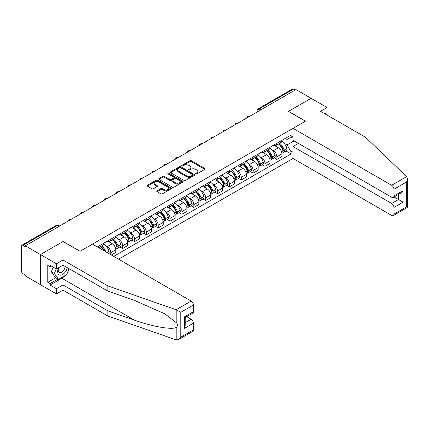 <?xml version="1.0" encoding="UTF-8"?>
<svg xmlns="http://www.w3.org/2000/svg" width="429" height="429" viewBox="0 0 429 429"><rect width="100%" height="100%" fill="white"/><g stroke="black" fill="none" stroke-linecap="round" stroke-linejoin="round"><path stroke-width="0.64" d="M195.812 173.943A0.74 0.429 0 0 0 196.857 173.943L204.789 169.364A1.056 0.611 0 0 0 205.1 168.929A1.056 0.611 0 0 0 204.789 168.5L191.35 160.741A1.056 0.611 0 0 0 189.859 160.741L181.923 165.321A0.74 0.429 0 0 0 181.708 165.621A0.74 0.429 0 0 0 181.923 165.926A0.74 0.429 0 0 0 182.969 165.926L183.998 165.331A3.378 1.952 0 0 1 188.776 165.331L189.897 165.98A3.378 1.952 0 0 1 190.884 167.358A3.378 1.952 0 0 1 189.897 168.736L188.867 169.332A0.74 0.429 0 0 0 188.653 169.632A0.74 0.429 0 0 0 188.867 169.932A0.74 0.429 0 0 0 189.913 169.932L190.943 169.342A3.378 1.952 0 0 1 195.721 169.342L196.841 169.986A3.378 1.952 0 0 1 197.828 171.369A3.378 1.952 0 0 1 196.841 172.748L195.812 173.337A0.74 0.429 0 0 0 195.597 173.643A0.74 0.429 0 0 0 195.812 173.943L195.812 173.337M157.078 190.83A1.056 0.611 0 0 0 156.773 191.259A1.056 0.611 0 0 0 157.078 191.693L160.854 193.87A1.056 0.611 0 0 0 162.344 193.87L171.155 188.781A1.056 0.611 0 0 0 171.466 188.352A1.056 0.611 0 0 0 171.155 187.918L157.716 180.159A1.056 0.611 0 0 0 156.22 180.159L147.41 185.248A1.056 0.611 0 0 0 147.104 185.677A1.056 0.611 0 0 0 147.41 186.111L151.968 188.739A1.056 0.611 0 0 0 153.459 188.739L157.228 186.561A1.056 0.611 0 0 0 157.54 186.132A1.056 0.611 0 0 0 157.228 185.698L154.971 184.395A2.826 1.63 0 0 1 154.145 183.242A2.826 1.63 0 0 1 155.888 181.735A2.826 1.63 0 0 1 158.966 182.089L167.814 187.2A2.826 1.63 0 0 1 168.64 188.352A2.826 1.63 0 0 1 166.897 189.859A2.826 1.63 0 0 1 163.819 189.505L162.344 188.653A1.056 0.611 0 0 0 160.854 188.653L157.078 190.83L157.078 191.693M25.327 245.817L295.967 89.57L311.105 98.305L288.438 111.395L305.4 121.187L80.094 251.265L63.133 241.473L40.465 254.558L25.327 245.817L25.327 246.696L22.973 245.334A2.15 1.244 -120 0 0 21.895 245.232A2.15 1.244 -120 0 0 21.45 246.214L21.45 271.069A2.15 1.244 -120 0 0 22.973 273.707L25.327 275.069L25.327 275.944L40.465 284.684L40.465 254.558L40.465 284.684L56.44 293.908L56.44 288.728L62.983 284.947L62.983 290.133L56.44 293.908M184.073 180.464A1.056 0.611 0 0 0 185.564 180.464L194.375 175.375A1.056 0.611 0 0 0 194.686 174.946A1.056 0.611 0 0 0 194.375 174.512L180.936 166.752A1.056 0.611 0 0 0 179.44 166.752L170.635 171.841A1.056 0.611 0 0 0 170.324 172.27A1.056 0.611 0 0 0 170.635 172.705L184.073 180.464M168.35 174.104A0.74 0.429 0 0 1 169.101 174.206L182.749 182.089L173.954 187.167A1.056 0.611 0 0 1 172.463 187.167L159.02 179.408L162.795 177.247L162.795 176.367L159.02 178.544A1.056 0.611 0 0 0 158.714 178.973A1.056 0.611 0 0 0 159.02 179.408L159.02 178.544M162.795 177.247A1.056 0.611 0 0 1 164.286 177.247L164.286 176.367A1.056 0.611 0 0 0 162.795 176.367M164.286 176.367L169.734 179.515A1.056 0.611 0 0 0 171.23 179.515L173.729 178.067A1.056 0.611 0 0 0 174.04 177.638A1.056 0.611 0 0 0 173.729 177.209L168.055 173.933A0.74 0.429 0 0 1 167.841 173.632A0.74 0.429 0 0 1 168.297 173.236A0.74 0.429 0 0 1 169.101 173.327L182.765 181.215A1.056 0.611 0 0 1 183.076 181.649A1.056 0.611 0 0 1 182.765 182.078L182.765 181.215M118.586 259.17L293.002 158.473L391.656 215.428A3.228 1.861 -120 0 0 393.27 215.589A3.228 1.861 -120 0 0 393.94 214.114L393.94 207.438A3.228 1.861 -120 0 0 391.656 203.485L398.503 199.533L403.067 202.166L393.94 207.438M260.752 109.899L259.154 108.977A2.15 1.244 60 0 0 258.076 108.869L292.535 88.98A2.15 1.244 60 0 1 293.613 89.082L259.154 108.977A2.15 1.244 120 0 0 257.631 111.615L257.631 111.701M295.206 90.004L293.613 89.082M276.877 143.275A4.95 2.858 60 0 1 275.852 145.495L280.872 142.6A4.95 2.858 -120 0 0 281.896 140.38M272.109 149.968L273.375 150.697A4.95 2.858 60 0 1 276.877 156.757L281.896 153.861A4.95 2.858 -120 0 0 278.4 147.801L274.801 145.726M281.896 153.861L281.896 156.537L276.877 159.438L274.152 157.867M275.852 145.495A4.95 2.858 60 0 1 273.418 145.275M276.877 156.757L276.877 159.438M265.009 150.129A4.95 2.858 60 0 1 263.985 152.349L269.004 149.453A4.95 2.858 -120 0 0 270.029 147.227M262.285 164.715L265.009 166.291L270.029 163.39L270.029 160.709A4.95 2.858 -120 0 0 266.532 154.649L262.939 152.574M263.985 152.349A4.95 2.858 60 0 1 261.551 152.123M260.247 156.821L261.513 157.55A4.95 2.858 60 0 1 265.009 163.61L265.009 166.291M253.142 156.976A4.95 2.858 60 0 1 252.118 159.202L257.137 156.301A4.95 2.858 -120 0 0 258.161 154.081M250.423 171.568L253.142 173.139L258.161 170.243L258.161 167.562A4.95 2.858 -120 0 0 254.665 161.502L251.072 159.427M252.118 159.202A4.95 2.858 60 0 1 249.683 158.977M248.38 163.669L249.646 164.398A4.95 2.858 60 0 1 253.142 170.463L253.142 173.139M241.275 163.83A4.95 2.858 60 0 1 240.251 166.05L245.275 163.154A4.95 2.858 -120 0 0 246.3 160.929M238.556 178.421L241.275 179.992L246.3 177.091L246.3 174.415A4.95 2.858 -120 0 0 242.798 168.35L239.205 166.28M240.251 166.05A4.95 2.858 60 0 1 237.816 165.825M236.513 170.522L237.779 171.251A4.95 2.858 60 0 1 241.275 177.311L241.275 179.992M229.413 170.678A4.95 2.858 60 0 1 228.389 172.903L233.408 170.002A4.95 2.858 -120 0 0 234.432 167.782M226.689 185.269L229.413 186.84L234.432 183.944L234.432 181.263A4.95 2.858 -120 0 0 230.931 175.204L227.338 173.128M228.389 172.903A4.95 2.858 60 0 1 225.949 172.678M224.646 177.37L225.911 178.099A4.95 2.858 60 0 1 229.413 184.164L229.413 186.84M217.546 177.531A4.95 2.858 60 0 1 216.522 179.751L221.541 176.855A4.95 2.858 -120 0 0 222.565 174.63M214.822 192.122L217.546 193.694L222.565 190.792L222.565 188.117A4.95 2.858 -120 0 0 219.069 182.057L215.476 179.982M216.522 179.751A4.95 2.858 60 0 1 214.087 179.531M212.779 184.223L214.044 184.953A4.95 2.858 60 0 1 217.546 191.012L217.546 193.694M205.679 184.384A4.95 2.858 60 0 1 204.654 186.604L209.674 183.703A4.95 2.858 -120 0 0 210.698 181.483M202.955 198.97L205.679 200.541L210.698 197.646L210.698 194.964A4.95 2.858 -120 0 0 207.202 188.905L203.609 186.829M204.654 186.604A4.95 2.858 60 0 1 202.22 186.379M200.917 191.071L202.182 191.806A4.95 2.858 60 0 1 205.679 197.866L205.679 200.541M193.811 191.232A4.95 2.858 60 0 1 192.787 193.452L197.807 190.556A4.95 2.858 -120 0 0 198.831 188.336M191.093 205.823L193.811 207.395L198.831 204.494L198.831 201.818A4.95 2.858 -120 0 0 195.334 195.758L191.742 193.683M192.787 193.452A4.95 2.858 60 0 1 190.353 193.232M189.05 197.925L190.315 198.654A4.95 2.858 60 0 1 193.811 204.713L193.811 207.395M181.944 198.085A4.95 2.858 60 0 1 180.92 200.305L185.945 197.404A4.95 2.858 -120 0 0 186.969 195.184M179.225 212.671L181.95 214.243L186.969 211.347L186.969 208.666A4.95 2.858 -120 0 0 183.467 202.606L179.874 200.531M180.92 200.305A4.95 2.858 60 0 1 178.485 200.08M177.182 204.772L178.448 205.507A4.95 2.858 60 0 1 181.95 211.567L181.95 214.243M170.082 204.933A4.95 2.858 60 0 1 169.058 207.153L174.077 204.258A4.95 2.858 -120 0 0 175.102 202.038M167.358 219.525L170.082 221.096L175.102 218.195L175.102 215.519A4.95 2.858 -120 0 0 171.6 209.459L168.007 207.384M169.058 207.153A4.95 2.858 60 0 1 166.618 206.934M165.315 211.626L166.581 212.355A4.95 2.858 60 0 1 170.082 218.415L170.082 221.096M158.215 211.787A4.95 2.858 60 0 1 157.191 214.007L162.21 211.106A4.95 2.858 -120 0 0 163.234 208.885M155.491 226.373L158.215 227.944L163.234 225.048L163.234 222.367A4.95 2.858 -120 0 0 159.738 216.307L156.145 214.232M157.191 214.007A4.95 2.858 60 0 1 154.756 213.781M153.448 218.474L154.713 219.208A4.95 2.858 60 0 1 158.215 225.268L158.215 227.944M146.348 218.634A4.95 2.858 60 0 1 145.324 220.855L150.343 217.959A4.95 2.858 -120 0 0 151.367 215.739M143.624 233.226L146.348 234.797L151.367 231.901L151.367 229.22A4.95 2.858 -120 0 0 147.871 223.16L144.278 221.085M145.324 220.855A4.95 2.858 60 0 1 142.889 220.635M141.586 225.327L142.852 226.056A4.95 2.858 60 0 1 146.348 232.116L146.348 234.797M134.481 225.488A4.95 2.858 60 0 1 133.457 227.708L138.476 224.812A4.95 2.858 -120 0 0 139.5 222.587M131.762 240.074L134.481 241.65L139.505 238.749L139.505 236.068A4.95 2.858 -120 0 0 136.004 230.008L132.411 227.933M133.457 227.708A4.95 2.858 60 0 1 131.022 227.483M129.719 232.18L130.984 232.909A4.95 2.858 60 0 1 134.481 238.969L134.481 241.65M122.614 232.336A4.95 2.858 60 0 1 121.589 234.561L126.614 231.66A4.95 2.858 -120 0 0 127.638 229.44M119.895 246.927L122.619 248.498L127.638 245.602L127.638 242.921A4.95 2.858 -120 0 0 124.137 236.862L120.544 234.786M121.589 234.561A4.95 2.858 60 0 1 119.155 234.336M117.852 239.028L119.117 239.757A4.95 2.858 60 0 1 122.619 245.822L122.619 248.498M110.752 239.189A4.95 2.858 60 0 1 109.727 241.409L114.747 238.513A4.95 2.858 -120 0 0 115.771 236.288M111.358 254.998L115.771 252.45L115.771 249.775A4.95 2.858 -120 0 0 112.269 243.71L108.676 241.64M109.727 241.409A4.95 2.858 60 0 1 107.288 241.184M105.984 245.881L107.25 246.611A4.95 2.858 60 0 1 110.752 252.67L110.752 254.649M98.772 247.731L102.88 245.361A4.95 2.858 -120 0 0 103.904 243.141M98.885 246.037A4.95 2.858 60 0 1 98.52 247.587M293.002 138.224L291.098 137.13L287.071 139.457L285.28 138.422M283.977 143.114L287.071 144.9L294.031 140.884M293.002 150.788L291.098 151.882L287.071 144.9M113.717 256.36L291.098 153.947L291.098 151.882M293.002 136.031L291.098 137.13L291.098 135.065L97.362 246.916M286.02 151.013L291.098 153.947M196.107 174.045L196.841 173.627A3.378 1.952 0 0 0 197.828 172.243L197.828 171.369M190.884 167.358L190.884 168.238A3.378 1.952 0 0 1 189.897 169.616L189.162 170.04M204.778 169.369L191.35 161.62A1.056 0.611 0 0 0 189.859 161.62L182.218 166.028M194.375 174.512L194.375 175.375L180.936 167.632A1.056 0.611 0 0 0 179.44 167.632L170.645 172.71L170.635 171.841M192.508 175.246A0.74 0.429 0 0 0 192.723 174.946A0.74 0.429 0 0 0 192.508 174.641L180.711 167.83A0.74 0.429 0 0 0 179.665 167.83L178.582 168.458A3.378 1.952 0 0 0 177.595 169.836A3.378 1.952 0 0 0 178.582 171.214L186.647 175.874A3.378 1.952 0 0 0 191.425 175.874L192.508 175.246L192.508 176.126A0.74 0.429 0 0 0 192.723 175.82L192.723 174.946M177.595 169.836L177.595 170.715A3.378 1.952 0 0 0 178.582 172.093L178.582 171.214M192.508 176.126L191.425 176.748A3.378 1.952 0 0 1 186.647 176.748L178.582 172.093M164.286 177.247L169.734 180.394A1.056 0.611 0 0 0 171.23 180.394L173.729 178.947A1.056 0.611 0 0 0 174.04 178.518L174.04 177.638M175.391 182.781A2.826 1.63 0 0 0 178.469 183.135A2.826 1.63 0 0 0 180.212 181.628A2.826 1.63 0 0 0 179.386 180.475L176.271 178.673A1.056 0.611 0 0 0 174.775 178.673L172.276 180.116A1.056 0.611 0 0 0 171.965 180.55A1.056 0.611 0 0 0 172.276 180.979L175.391 182.781L175.391 183.655A2.826 1.63 0 0 0 178.469 184.009A2.826 1.63 0 0 0 180.212 182.502L180.212 181.628M171.965 180.55L171.965 181.424A1.056 0.611 0 0 0 172.276 181.858L172.276 180.979M175.391 183.655L172.276 181.858M168.64 188.352L168.64 189.227A2.826 1.63 0 0 1 166.897 190.733A2.826 1.63 0 0 1 163.819 190.379L162.344 189.532A1.056 0.611 0 0 0 160.854 189.532L157.094 191.699M154.145 183.242L154.145 184.121A2.826 1.63 0 0 0 154.971 185.274L154.971 184.395M157.228 185.698L157.228 186.561L154.971 185.274M171.155 187.918L171.155 188.781L157.716 181.038A1.056 0.611 0 0 0 156.22 181.038L147.426 186.116L147.41 185.248M278.743 143.828A6.778 3.915 60 0 1 278.78 143.849A6.778 3.915 60 0 1 283.237 149.93L283.279 150.07A1.319 0.761 60 0 1 283.07 151.105A1.319 0.761 60 0 1 283.038 151.121M278.448 143.999A8.178 4.719 60 0 1 282.942 150.745L282.979 150.885A2.719 1.566 60 0 1 282.55 153.019L281.874 153.41M283.017 152.418A2.719 1.566 -120 0 0 283.767 152.316A2.719 1.566 -120 0 0 284.196 150.182L284.159 150.043A8.178 4.719 -120 0 0 279.665 143.297M281.794 141.248A8.178 4.719 60 0 1 286.931 148.439L286.974 148.579A2.719 1.566 60 0 1 286.545 150.713L283.767 152.316M275.659 145.592A8.178 4.719 60 0 1 277.365 147.206M281.338 147.217L282.384 147.817M406.671 176.635L407.55 178.764L406.606 181.944L393.94 189.259A3.228 1.861 -120 0 0 391.656 185.301L406.671 176.635L365.417 137.216L320.538 111.304L327.08 107.529L311.105 98.305L288.513 111.352L305.475 121.144L293.002 128.346L391.656 185.301M327.08 107.529L327.08 112.709L325.026 113.9M293.002 158.473L293.002 146.525L391.656 203.485M293.002 128.346L293.002 140.288L391.656 197.249A3.228 1.861 -120 0 0 393.27 197.41A3.228 1.861 -120 0 0 393.94 195.93L393.94 189.259M298.402 143.409L293.002 146.525M394.047 196.959L398.503 199.533L398.503 194.391M393.94 195.93L403.067 190.664L400.788 193.071L393.27 197.41M393.94 214.114L406.606 206.799L407.083 207.078M62.983 284.947L107.861 310.859L107.861 316.039L176.137 339.859L178.485 339.596L180.77 337.189L193.431 329.874A3.228 1.861 60 0 1 192.766 331.354L178.485 339.596M107.861 310.859L134.384 320.114C153.228 326.962 174.34 330.362 176.818 326.946C177.644 325.906 177.644 324.63 176.818 323.123L164.967 313.915L134.384 300.354L107.861 291.098L62.983 265.186L56.44 268.962L50.048 265.272L50.048 266.677L47.769 265.363L47.769 282.314L50.048 283.633L57.963 279.065M107.861 316.039L62.983 290.133M193.431 305.019L180.77 312.328L176.137 309.733L107.861 285.912L62.983 260.006L56.44 263.781L40.465 254.558L63.058 241.516L80.019 251.308L92.492 244.106L191.152 301.067A3.228 1.861 60 0 1 193.431 305.019L193.431 311.695A3.228 1.861 60 0 1 192.766 313.17L185.248 317.508L185.248 325.289L184.304 328.469L184.304 316.961C185.537 317.674 185.537 317.674 184.304 316.961L193.431 311.695M56.44 263.781L56.44 268.962M65.192 275.504A12.103 6.987 -60 0 1 61.84 278.228L50.048 285.038L56.44 288.728M50.048 285.038L50.048 283.633M62.983 260.006L62.983 265.186M107.861 285.912L107.861 291.098M185.248 322.651L191.152 319.246A3.228 1.861 60 0 1 193.431 323.198L193.431 329.874M191.152 319.246L186.695 316.677M69.316 268.844A12.103 6.987 -60 0 1 67.6 272.335M51.265 265.975L50.048 266.677M47.769 282.314L55.679 277.745M58.617 267.707A6.993 4.038 120 0 0 57.658 271.643A6.993 4.038 120 0 0 61.883 274.85A6.993 4.038 120 0 0 67.337 267.701M58.993 267.492A4.789 2.762 120 0 0 58.317 270.222A4.789 2.762 120 0 0 59.309 272.415A4.789 2.762 120 0 0 62.961 271.166A4.789 2.762 120 0 0 65.085 266.398M69.021 268.672L66.71 274.63L58.494 279.37L55.454 277.617L51.346 271.772L53.169 267.074M58.494 279.37L54.386 273.53L56.21 268.833M51.346 271.772L54.386 273.53M266.876 150.681A6.778 3.915 60 0 1 266.913 150.697A6.778 3.915 60 0 1 271.369 156.778L271.412 156.923A1.319 0.761 60 0 1 271.203 157.952A1.319 0.761 60 0 1 271.171 157.969M266.581 150.852A8.178 4.719 60 0 1 271.074 157.593L271.112 157.738A2.719 1.566 60 0 1 270.683 159.867L270.007 160.258M271.149 159.266A2.719 1.566 -120 0 0 271.9 159.164A2.719 1.566 -120 0 0 272.329 157.035L272.292 156.891A8.178 4.719 -120 0 0 267.798 150.15M269.927 148.096A8.178 4.719 60 0 1 275.069 155.293L275.107 155.432A2.719 1.566 60 0 1 274.678 157.561L271.9 159.164M263.792 152.445A8.178 4.719 60 0 1 265.497 154.054M269.476 154.065L270.517 154.671M255.014 157.529A6.778 3.915 60 0 1 255.046 157.55A6.778 3.915 60 0 1 259.502 163.631L259.545 163.771A1.319 0.761 60 0 1 259.336 164.806A1.319 0.761 60 0 1 259.309 164.822M254.713 157.7A8.178 4.719 60 0 1 259.207 164.446L259.25 164.586A2.719 1.566 60 0 1 258.821 166.72L258.145 167.112M259.282 166.12A2.719 1.566 -120 0 0 260.033 166.018A2.719 1.566 -120 0 0 260.467 163.883L260.424 163.744A8.178 4.719 -120 0 0 255.931 156.998M258.06 154.949A8.178 4.719 60 0 1 263.202 162.141L263.24 162.28A2.719 1.566 60 0 1 262.811 164.414L260.033 166.018M251.925 159.293A8.178 4.719 60 0 1 253.636 160.907M257.609 160.918L258.649 161.518M243.146 164.382A6.778 3.915 60 0 1 243.179 164.398A6.778 3.915 60 0 1 247.64 170.479L247.678 170.624A1.319 0.761 60 0 1 247.469 171.659A1.319 0.761 60 0 1 247.442 171.67M242.846 164.554A8.178 4.719 60 0 1 247.34 171.3L247.383 171.439A2.719 1.566 60 0 1 246.954 173.568L246.278 173.959M247.415 172.967A2.719 1.566 -120 0 0 248.171 172.866A2.719 1.566 -120 0 0 248.6 170.737L248.557 170.597A8.178 4.719 -120 0 0 244.063 163.851M246.198 161.797A8.178 4.719 60 0 1 251.335 168.994L251.373 169.133A2.719 1.566 60 0 1 250.944 171.268L248.171 172.866M240.058 166.146A8.178 4.719 60 0 1 241.768 167.755M245.742 167.766L246.782 168.372M231.279 171.23A6.778 3.915 60 0 1 231.311 171.251A6.778 3.915 60 0 1 235.773 177.333L235.811 177.472A1.319 0.761 60 0 1 235.601 178.507A1.319 0.761 60 0 1 235.575 178.523M230.984 171.402A8.178 4.719 60 0 1 235.473 178.148L235.516 178.287A2.719 1.566 60 0 1 235.087 180.421L234.411 180.813M235.553 179.821A2.719 1.566 -120 0 0 236.304 179.719A2.719 1.566 -120 0 0 236.733 177.585L236.69 177.445A8.178 4.719 -120 0 0 232.202 170.699M234.331 168.651A8.178 4.719 60 0 1 239.468 175.842L239.511 175.981A2.719 1.566 60 0 1 239.082 178.115L236.304 179.719M228.196 172.994A8.178 4.719 60 0 1 229.901 174.608M233.875 174.619L234.92 175.22M219.412 178.083A6.778 3.915 60 0 1 219.45 178.099A6.778 3.915 60 0 1 223.906 184.186L223.949 184.325A1.319 0.761 60 0 1 223.74 185.36A1.319 0.761 60 0 1 223.707 185.376M219.117 178.255A8.178 4.719 60 0 1 223.611 185.001L223.648 185.14A2.719 1.566 60 0 1 223.219 187.275L222.544 187.661M223.686 186.674A2.719 1.566 -120 0 0 224.437 186.572A2.719 1.566 -120 0 0 224.866 184.438L224.828 184.298A8.178 4.719 -120 0 0 220.334 177.552M222.463 175.499A8.178 4.719 60 0 1 227.601 182.695L227.643 182.834A2.719 1.566 60 0 1 227.214 184.969L224.437 186.572M216.329 179.848A8.178 4.719 60 0 1 218.034 181.456M222.013 181.472L223.053 182.073M207.545 184.931A6.778 3.915 60 0 1 207.582 184.953A6.778 3.915 60 0 1 212.039 191.034L212.082 191.173A1.319 0.761 60 0 1 211.872 192.208A1.319 0.761 60 0 1 211.84 192.224M207.25 185.103A8.178 4.719 60 0 1 211.744 191.849L211.781 191.988A2.719 1.566 60 0 1 211.352 194.123L210.677 194.514M211.819 193.522A2.719 1.566 -120 0 0 212.569 193.42A2.719 1.566 -120 0 0 212.999 191.286L212.961 191.146A8.178 4.719 -120 0 0 208.467 184.4M210.596 182.352A8.178 4.719 60 0 1 215.739 189.543L215.776 189.682A2.719 1.566 60 0 1 215.347 191.817L212.569 193.42M204.461 186.695A8.178 4.719 60 0 1 206.167 188.31M210.146 188.32L211.186 188.921M195.683 191.784A6.778 3.915 60 0 1 195.715 191.806A6.778 3.915 60 0 1 200.171 197.887L200.214 198.026A1.319 0.761 60 0 1 200.005 199.061A1.319 0.761 60 0 1 199.978 199.077M195.383 191.956A8.178 4.719 60 0 1 199.876 198.702L199.919 198.841A2.719 1.566 60 0 1 199.49 200.976L198.815 201.362M199.952 200.375A2.719 1.566 -120 0 0 200.702 200.273A2.719 1.566 -120 0 0 201.137 198.139L201.094 198A8.178 4.719 -120 0 0 196.6 191.254M198.729 189.205A8.178 4.719 60 0 1 203.872 196.396L203.909 196.536A2.719 1.566 60 0 1 203.48 198.67L200.702 200.273M192.594 193.549A8.178 4.719 60 0 1 194.305 195.163M198.278 195.174L199.319 195.774M183.816 198.632A6.778 3.915 60 0 1 183.848 198.654A6.778 3.915 60 0 1 188.31 204.735L188.347 204.874A1.319 0.761 60 0 1 188.138 205.909A1.319 0.761 60 0 1 188.111 205.925M183.515 198.804A8.178 4.719 60 0 1 188.009 205.55L188.052 205.689A2.719 1.566 60 0 1 187.623 207.824L186.947 208.215M188.084 207.223A2.719 1.566 -120 0 0 188.84 207.121A2.719 1.566 -120 0 0 189.269 204.987L189.227 204.847A8.178 4.719 -120 0 0 184.733 198.101M186.867 196.053A8.178 4.719 60 0 1 192.004 203.244L192.042 203.389A2.719 1.566 60 0 1 191.613 205.518L188.84 207.121M180.727 200.402A8.178 4.719 60 0 1 182.438 202.011M186.411 202.021L187.452 202.622M171.949 205.486A6.778 3.915 60 0 1 171.981 205.507A6.778 3.915 60 0 1 176.442 211.588L176.48 211.728A1.319 0.761 60 0 1 176.276 212.763A1.319 0.761 60 0 1 176.244 212.779M171.654 205.657A8.178 4.719 60 0 1 176.147 212.403L176.185 212.543A2.719 1.566 60 0 1 175.756 214.677L175.08 215.063M176.222 214.076A2.719 1.566 -120 0 0 176.973 213.974A2.719 1.566 -120 0 0 177.402 211.84L177.359 211.701A8.178 4.719 -120 0 0 172.871 204.955M175 202.906A8.178 4.719 60 0 1 180.137 210.097L180.18 210.237A2.719 1.566 60 0 1 179.751 212.371L176.973 213.974M168.865 207.25A8.178 4.719 60 0 1 170.57 208.864M174.544 208.875L175.59 209.475M160.081 212.339A6.778 3.915 60 0 1 160.119 212.355A6.778 3.915 60 0 1 164.575 218.436L164.618 218.576A1.319 0.761 60 0 1 164.409 219.61A1.319 0.761 60 0 1 164.377 219.627M159.786 212.505A8.178 4.719 60 0 1 164.28 219.251L164.318 219.396A2.719 1.566 60 0 1 163.889 221.525L163.213 221.916M164.355 220.924A2.719 1.566 -120 0 0 165.106 220.822A2.719 1.566 -120 0 0 165.535 218.693L165.497 218.549A8.178 4.719 -120 0 0 161.004 211.803M163.133 209.754A8.178 4.719 60 0 1 168.27 216.945L168.313 217.09A2.719 1.566 60 0 1 167.884 219.219L165.106 220.822M156.998 214.103A8.178 4.719 60 0 1 158.703 215.712M162.682 215.723L163.722 216.329M148.214 219.187A6.778 3.915 60 0 1 148.252 219.208A6.778 3.915 60 0 1 152.708 225.289L152.751 225.429A1.319 0.761 60 0 1 152.542 226.464A1.319 0.761 60 0 1 152.51 226.48M147.919 219.358A8.178 4.719 60 0 1 152.413 226.104L152.451 226.244A2.719 1.566 60 0 1 152.022 228.378L151.346 228.77M152.488 227.778A2.719 1.566 -120 0 0 153.239 227.676A2.719 1.566 -120 0 0 153.668 225.541L153.63 225.402A8.178 4.719 -120 0 0 149.136 218.656M151.265 216.607A8.178 4.719 60 0 1 156.408 223.799L156.446 223.938A2.719 1.566 60 0 1 156.017 226.072L153.239 227.676M145.131 220.951A8.178 4.719 60 0 1 146.836 222.565M150.815 222.576L151.855 223.177M136.352 226.04A6.778 3.915 60 0 1 136.384 226.056A6.778 3.915 60 0 1 140.841 232.137L140.884 232.282A1.319 0.761 60 0 1 140.674 233.312A1.319 0.761 60 0 1 140.648 233.328M136.052 226.212A8.178 4.719 60 0 1 140.546 232.952L140.589 233.097A2.719 1.566 60 0 1 140.16 235.226L139.484 235.618M140.621 234.625A2.719 1.566 -120 0 0 141.377 234.524A2.719 1.566 -120 0 0 141.806 232.395L141.763 232.25A8.178 4.719 -120 0 0 137.269 225.509M139.398 223.455A8.178 4.719 60 0 1 144.541 230.652L144.578 230.791A2.719 1.566 60 0 1 144.149 232.92L141.377 234.524M133.263 227.804A8.178 4.719 60 0 1 134.974 229.413M138.948 229.424L139.988 230.03M124.485 232.888A6.778 3.915 60 0 1 124.517 232.909A6.778 3.915 60 0 1 128.979 238.991L129.016 239.13A1.319 0.761 60 0 1 128.807 240.165A1.319 0.761 60 0 1 128.78 240.181M124.185 233.06A8.178 4.719 60 0 1 128.679 239.806L128.721 239.945A2.719 1.566 60 0 1 128.292 242.079L127.617 242.471M128.754 241.479A2.719 1.566 -120 0 0 129.51 241.377A2.719 1.566 -120 0 0 129.939 239.243L129.896 239.103A8.178 4.719 -120 0 0 125.402 232.357M127.536 230.309A8.178 4.719 60 0 1 132.674 237.5L132.711 237.639A2.719 1.566 60 0 1 132.282 239.773L129.51 241.377M121.396 234.652A8.178 4.719 60 0 1 123.107 236.266M127.081 236.277L128.121 236.878M112.618 239.741A6.778 3.915 60 0 1 112.65 239.757A6.778 3.915 60 0 1 117.112 245.838L117.149 245.983A1.319 0.761 60 0 1 116.945 247.018A1.319 0.761 60 0 1 116.913 247.034M112.323 239.913A8.178 4.719 60 0 1 116.817 246.659L116.854 246.798A2.719 1.566 60 0 1 116.425 248.927L115.75 249.319M116.892 248.327A2.719 1.566 -120 0 0 117.643 248.225A2.719 1.566 -120 0 0 118.072 246.096L118.029 245.956A8.178 4.719 -120 0 0 113.54 239.21M115.669 237.157A8.178 4.719 60 0 1 120.806 244.353L120.849 244.492A2.719 1.566 60 0 1 120.42 246.627L117.643 248.225M109.534 241.506A8.178 4.719 60 0 1 111.24 243.114M115.213 243.13L116.259 243.731M100.751 246.589A6.778 3.915 60 0 1 100.788 246.611A6.778 3.915 60 0 1 104.665 251.131M103.802 244.01A8.178 4.719 60 0 1 108.939 251.201L108.982 251.34A2.719 1.566 60 0 1 108.634 253.421M105.834 251.807A8.178 4.719 -120 0 0 101.673 246.058M100.456 246.761A8.178 4.719 60 0 1 103.711 250.584M103.351 249.978L104.392 250.579M257.706 111.658L257.631 111.615A2.15 1.244 0 0 1 257.003 110.736L257.003 112.066M110.752 252.67L115.771 249.775M122.619 245.822L127.638 242.921M134.481 238.969L139.505 236.068M146.348 232.116L151.367 229.22M158.215 225.268L163.234 222.367M170.082 218.415L175.102 215.519M181.95 211.567L186.969 208.666M193.811 204.713L198.831 201.818M205.679 197.866L210.698 194.964M217.546 191.012L222.565 188.117M229.413 184.164L234.432 181.263M241.275 177.311L246.3 174.415M253.142 170.463L258.161 167.562M265.009 163.61L270.029 160.709M107.25 246.611L112.269 243.71M119.117 239.757L124.137 236.862M130.984 232.909L136.004 230.008M142.852 226.056L147.871 223.16M154.713 219.208L159.738 216.307M166.581 212.355L171.6 209.459M178.448 205.507L183.467 202.606M190.315 198.654L195.334 195.758M202.182 191.806L207.202 188.905M214.044 184.953L219.069 182.057M225.911 178.099L230.931 175.204M237.779 171.251L242.798 168.35M249.646 164.398L254.665 161.502M261.513 157.55L266.532 154.649M273.375 150.697L278.4 147.801M249.281 116.522A2.15 1.244 120 0 0 248.332 117.069M237.419 123.37A2.15 1.244 120 0 0 236.465 123.922M225.552 130.223A2.15 1.244 120 0 0 224.603 130.77M213.685 137.076A2.15 1.244 120 0 0 212.736 137.623M201.818 143.924A2.15 1.244 120 0 0 200.869 144.471M189.95 150.777A2.15 1.244 120 0 0 189.001 151.324M178.089 157.625A2.15 1.244 120 0 0 177.134 158.172M166.221 164.479A2.15 1.244 120 0 0 165.272 165.026M154.354 171.327A2.15 1.244 120 0 0 153.405 171.879M142.487 178.18A2.15 1.244 120 0 0 141.538 178.727M130.62 185.028A2.15 1.244 120 0 0 129.671 185.58M118.758 191.881A2.15 1.244 120 0 0 117.803 192.428M106.891 198.729A2.15 1.244 120 0 0 105.942 199.281M95.023 205.582A2.15 1.244 120 0 0 94.074 206.129M83.156 212.435A2.15 1.244 120 0 0 82.207 212.982M71.289 219.283A2.15 1.244 120 0 0 70.34 219.83M59.025 226.367L57.427 225.445L22.973 245.334M59.658 226.003L58.505 225.338A2.15 1.244 120 0 0 57.427 225.445A2.15 1.244 60 0 0 56.355 225.338L21.895 245.232M196.841 173.627L196.841 172.748M188.867 169.932L188.867 169.332M189.897 169.616L189.897 168.736M181.923 165.926L181.923 165.321M189.859 161.62L189.859 160.741M191.35 161.62L191.35 160.741M204.789 169.364L204.789 168.5M179.44 167.632L179.44 166.752M180.936 167.632L180.936 166.752M186.647 176.748L186.647 175.874M191.425 176.748L191.425 175.874M169.734 180.394L169.734 179.515M171.23 180.394L171.23 179.515M173.729 178.947L173.729 178.067M169.101 174.206L169.101 173.327M160.854 189.532L160.854 188.653M162.344 189.532L162.344 188.653M163.819 190.379L163.819 189.505M156.22 181.038L156.22 180.159M157.716 181.038L157.716 180.159M281.494 151.743L282.979 150.885M284.196 150.182L286.974 148.579M284.159 150.043L286.931 148.439M282.936 150.735L283.344 150.499M281.44 151.609L282.942 150.745M406.606 206.799L406.606 181.944M403.067 190.664L403.067 202.166M176.818 340.02L176.818 326.946M176.818 323.123L176.818 310.049M180.77 312.328L180.77 337.189M193.431 323.198L184.304 328.469M176.137 309.733L191.152 301.067M61.84 278.228L134.384 320.114M269.627 158.596L271.112 157.738M272.329 157.035L275.107 155.432M272.292 156.891L275.069 155.293M271.069 157.588L271.477 157.352M269.578 158.462L271.074 157.593M257.759 165.444L259.25 164.586M260.467 163.883L263.24 162.28M260.424 163.744L263.202 162.141M257.711 165.31L259.609 164.205M245.892 172.297L247.383 171.439M248.6 170.737L251.373 169.133M248.557 170.597L251.335 168.994M247.34 171.289L247.742 171.053M245.844 172.163L247.34 171.3M234.03 179.145L235.516 178.287M236.733 177.585L239.511 175.981M236.69 177.445L239.468 175.842M233.977 179.011L235.875 177.906M222.163 185.998L223.648 185.14M224.866 184.438L227.643 182.834M224.828 184.298L227.601 182.695M223.606 184.99L224.013 184.754M222.109 185.864L223.611 185.001M210.296 192.846L211.781 191.988M212.999 191.286L215.776 189.682M212.961 191.146L215.739 189.543M210.248 192.712L212.146 191.607M198.429 199.7L199.919 198.841M201.137 198.139L203.909 196.536M201.094 198L203.872 196.396M199.876 198.691L200.279 198.455M198.38 199.565L199.876 198.702M186.561 206.553L188.052 205.689M189.269 204.987L192.042 203.389M189.227 204.847L192.004 203.244M186.513 206.413L188.411 205.309M174.7 213.401L176.185 212.543M177.402 211.84L180.18 210.237M177.359 211.701L180.137 210.097M176.142 212.393L176.544 212.157M174.646 213.267L176.147 212.403M162.832 220.254L164.318 219.396M165.535 218.693L168.313 217.09M165.497 218.549L168.27 216.945M162.784 220.12L164.682 219.01M150.965 227.102L152.451 226.244M153.668 225.541L156.446 223.938M153.63 225.402L156.408 223.799M152.408 226.094L152.815 225.858M150.917 226.968L152.413 226.104M139.098 233.955L140.589 233.097M141.806 232.395L144.578 230.791M141.763 232.25L144.541 230.652M139.05 233.821L140.948 232.711M127.231 240.803L128.721 239.945M129.939 239.243L132.711 237.639M129.896 239.103L132.674 237.5M128.679 239.795L129.081 239.564M127.182 240.669L128.679 239.806M115.369 247.656L116.854 246.798M118.072 246.096L120.849 244.492M118.029 245.956L120.806 244.353M115.315 247.522L117.214 246.412M107.003 252.483L108.982 251.34M106.864 252.402L108.939 251.201M249.463 116.415A2.15 2.15 0 0 0 246.707 118.007M237.602 123.268A2.15 2.15 0 0 0 234.84 124.86M225.734 130.116A2.15 2.15 0 0 0 222.973 131.708M213.867 136.969A2.15 2.15 0 0 0 211.106 138.562M202 143.817A2.15 2.15 0 0 0 199.238 145.415M190.133 150.67A2.15 2.15 0 0 0 187.376 152.263M178.271 157.518A2.15 2.15 0 0 0 175.509 159.116M166.404 164.371A2.15 2.15 0 0 0 163.642 165.964M154.537 171.225A2.15 2.15 0 0 0 151.775 172.817M142.669 178.073A2.15 2.15 0 0 0 139.908 179.665M130.802 184.926A2.15 2.15 0 0 0 128.046 186.518M118.94 191.774A2.15 2.15 0 0 0 116.179 193.366M107.073 198.627A2.15 2.15 0 0 0 104.311 200.22M95.206 205.475A2.15 2.15 0 0 0 92.444 207.073M83.339 212.328A2.15 2.15 0 0 0 80.577 213.921M71.471 219.176A2.15 2.15 0 0 0 68.715 220.774M58.505 225.338A2.15 2.15 0 0 0 56.355 225.338M258.076 108.869A2.15 2.15 0 0 0 257.003 110.736M407.55 178.764L407.55 207.346L393.27 215.589"/></g></svg>
